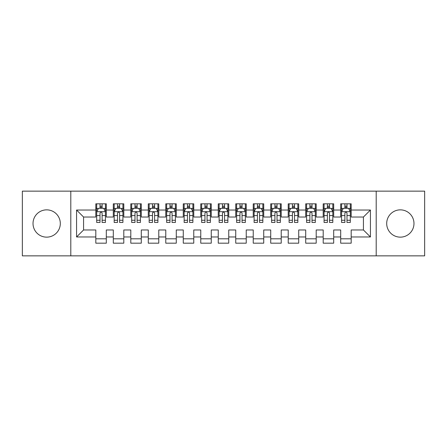 <?xml version="1.0" encoding="UTF-8"?>
<svg xmlns="http://www.w3.org/2000/svg" width="447" height="447" viewBox="0 0 447 447"><rect width="100%" height="100%" fill="white"/><g stroke="black" fill="none" stroke-linecap="round" stroke-linejoin="round"><path stroke-width="0.67" d="M400.339 209.855A13.645 13.645 0 0 0 386.694 223.5A13.645 13.645 0 0 0 400.339 237.145A13.645 13.645 0 0 0 413.978 223.5A13.645 13.645 0 0 0 400.339 209.855M46.661 209.855A13.645 13.645 0 0 0 33.022 223.5A13.645 13.645 0 0 0 46.661 237.145A13.645 13.645 0 0 0 60.306 223.5A13.645 13.645 0 0 0 46.661 209.855M376.201 255.857L424.65 255.857L424.65 191.143L376.201 191.143L376.201 255.857L70.799 255.857L70.799 191.143L22.35 191.143L22.35 255.857L70.799 255.857M376.201 191.143L70.799 191.143M76.571 236.966L76.571 210.034L95.814 210.034L95.814 217.03L83.572 217.03L83.572 229.97L76.571 236.966L95.814 236.966L95.814 243.179L106.308 243.179L106.308 236.966L113.303 236.966L113.303 243.179L123.802 243.179L123.802 236.966L130.798 236.966L130.798 243.179L141.291 243.179L141.291 236.966L148.287 236.966L148.287 243.179L158.78 243.179L158.78 236.966L165.781 236.966L165.781 243.179L176.274 243.179L176.274 236.966L183.27 236.966L183.27 243.179L193.763 243.179L193.763 236.966L200.759 236.966L200.759 243.179L211.258 243.179L211.258 236.966L218.253 236.966L218.253 243.179L228.747 243.179L228.747 236.966L235.742 236.966L235.742 243.179L246.241 243.179L246.241 236.966L253.237 236.966L253.237 243.179L263.73 243.179L263.73 236.966L270.726 236.966L270.726 243.179L281.219 243.179L281.219 236.966L288.22 236.966L288.22 243.179L298.713 243.179L298.713 236.966L305.709 236.966L305.709 243.179L316.202 243.179L316.202 236.966L323.198 236.966L323.198 243.179L333.697 243.179L333.697 236.966L340.692 236.966L340.692 243.179L351.186 243.179L351.186 229.97L363.428 229.97L363.428 217.03L351.186 217.03L351.186 210.034L370.429 210.034L370.429 236.966L351.186 236.966M351.186 210.034L351.186 203.821L340.692 203.821L340.692 210.034L333.697 210.034L333.697 203.821L323.198 203.821L323.198 210.034L316.202 210.034L316.202 203.821L305.709 203.821L305.709 210.034L298.713 210.034L298.713 203.821L288.22 203.821L288.22 210.034L281.219 210.034L281.219 203.821L270.726 203.821L270.726 210.034L263.73 210.034L263.73 203.821L253.237 203.821L253.237 210.034L246.241 210.034L246.241 203.821L235.742 203.821L235.742 210.034L228.747 210.034L228.747 203.821L218.253 203.821L218.253 210.034L211.258 210.034L211.258 203.821L200.759 203.821L200.759 210.034L193.763 210.034L193.763 203.821L183.27 203.821L183.27 210.034L176.274 210.034L176.274 203.821L165.781 203.821L165.781 210.034L158.78 210.034L158.78 203.821L148.287 203.821L148.287 210.034L141.291 210.034L141.291 203.821L130.798 203.821L130.798 210.034L123.802 210.034L123.802 203.821L113.303 203.821L113.303 210.034L106.308 210.034L106.308 203.821L95.814 203.821L95.814 210.034M333.697 236.966L333.697 229.97L340.692 229.97L340.692 236.966M370.429 210.034L363.428 217.03M316.202 236.966L316.202 229.97L323.198 229.97L323.198 236.966M340.692 210.034L340.692 217.03L333.697 217.03L333.697 210.034M298.713 236.966L298.713 229.97L305.709 229.97L305.709 236.966M323.198 210.034L323.198 217.03L316.202 217.03L316.202 210.034M281.219 236.966L281.219 229.97L288.22 229.97L288.22 236.966M305.709 210.034L305.709 217.03L298.713 217.03L298.713 210.034M263.73 236.966L263.73 229.97L270.726 229.97L270.726 236.966M288.22 210.034L288.22 217.03L281.219 217.03L281.219 210.034M246.241 236.966L246.241 229.97L253.237 229.97L253.237 236.966M270.726 210.034L270.726 217.03L263.73 217.03L263.73 210.034M228.747 236.966L228.747 229.97L235.742 229.97L235.742 236.966M253.237 210.034L253.237 217.03L246.241 217.03L246.241 210.034M211.258 236.966L211.258 229.97L218.253 229.97L218.253 236.966M235.742 210.034L235.742 217.03L228.747 217.03L228.747 210.034M193.763 236.966L193.763 229.97L200.759 229.97L200.759 236.966M218.253 210.034L218.253 217.03L211.258 217.03L211.258 210.034M176.274 236.966L176.274 229.97L183.27 229.97L183.27 236.966M200.759 210.034L200.759 217.03L193.763 217.03L193.763 210.034M158.78 236.966L158.78 229.97L165.781 229.97L165.781 236.966M183.27 210.034L183.27 217.03L176.274 217.03L176.274 210.034M141.291 236.966L141.291 229.97L148.287 229.97L148.287 236.966M165.781 210.034L165.781 217.03L158.78 217.03L158.78 210.034M123.802 236.966L123.802 229.97L130.798 229.97L130.798 236.966M148.287 210.034L148.287 217.03L141.291 217.03L141.291 210.034M106.308 236.966L106.308 229.97L113.303 229.97L113.303 236.966M130.798 210.034L130.798 217.03L123.802 217.03L123.802 210.034M83.572 229.97L95.814 229.97L95.814 236.966M113.303 210.034L113.303 217.03L106.308 217.03L106.308 210.034M340.692 208.196L341.564 208.196M350.314 208.196L351.186 208.196M323.198 208.196L324.075 208.196M332.819 208.196L333.697 208.196M305.709 208.196L306.586 208.196M315.331 208.196L316.202 208.196M288.22 208.196L289.092 208.196M297.836 208.196L298.713 208.196M270.726 208.196L271.603 208.196M280.347 208.196L281.219 208.196M253.237 208.196L254.108 208.196M262.853 208.196L263.73 208.196M235.742 208.196L236.619 208.196M245.364 208.196L246.241 208.196M218.253 208.196L219.125 208.196M227.875 208.196L228.747 208.196M200.759 208.196L201.636 208.196M210.381 208.196L211.258 208.196M183.27 208.196L184.147 208.196M192.892 208.196L193.763 208.196M165.781 208.196L166.653 208.196M175.397 208.196L176.274 208.196M148.287 208.196L149.164 208.196M157.908 208.196L158.78 208.196M130.798 208.196L131.669 208.196M140.414 208.196L141.291 208.196M113.303 208.196L114.181 208.196M122.925 208.196L123.802 208.196M95.814 208.196L96.686 208.196M105.436 208.196L106.308 208.196M95.814 238.804L106.308 238.804M113.303 238.804L123.802 238.804M130.798 238.804L141.291 238.804M148.287 238.804L158.78 238.804M165.781 238.804L176.274 238.804M183.27 238.804L193.763 238.804M200.759 238.804L211.258 238.804M218.253 238.804L228.747 238.804M235.742 238.804L246.241 238.804M253.237 238.804L263.73 238.804M270.726 238.804L281.219 238.804M288.22 238.804L298.713 238.804M305.709 238.804L316.202 238.804M323.198 238.804L333.697 238.804M340.692 238.804L351.186 238.804M76.571 210.034L83.572 217.03M363.428 229.97L370.429 236.966M102.112 206.095L100.011 206.095M105.436 220.259L102.112 220.259L102.112 222.45L105.436 222.45L105.436 211.783L103.687 208.285L98.435 208.285L96.686 211.783L96.686 222.45L100.011 222.45L100.011 220.259L96.686 220.259M96.686 211.783L96.686 203.821M105.436 211.783L105.436 203.821M100.011 208.285L100.011 203.821M102.112 203.821L102.112 208.285M102.112 220.259L102.112 213.09C101.413 211.744 100.715 211.744 100.011 213.09L100.011 220.259M102.112 208.196L100.011 208.196M119.6 206.095L117.505 206.095M122.925 220.259L119.6 220.259L119.6 222.45L122.925 222.45L122.925 211.783L121.176 208.285L115.929 208.285L114.181 211.783L114.181 222.45L117.505 222.45L117.505 220.259L114.181 220.259M114.181 211.783L114.181 203.821M122.925 211.783L122.925 203.821M117.505 208.285L117.505 203.821M119.6 203.821L119.6 208.285M119.6 220.259L119.6 213.09C118.902 211.744 118.204 211.744 117.505 213.09L117.505 220.259M119.6 208.196L117.505 208.196M137.095 206.095L134.994 206.095M140.414 220.259L137.095 220.259L137.095 222.45L140.414 222.45L140.414 211.783L138.665 208.285L133.418 208.285L131.669 211.783L131.669 222.45L134.994 222.45L134.994 220.259L131.669 220.259M131.669 211.783L131.669 203.821M140.414 211.783L140.414 203.821M134.994 208.285L134.994 203.821M137.095 203.821L137.095 208.285M137.095 220.259L137.095 213.09C136.396 211.744 135.692 211.744 134.994 213.09L134.994 220.259M137.095 208.196L134.994 208.196M154.584 206.095L152.483 206.095M157.908 220.259L154.584 220.259L154.584 222.45L157.908 222.45L157.908 211.783L156.159 208.285L150.913 208.285L149.164 211.783L149.164 222.45L152.483 222.45L152.483 220.259L149.164 220.259M149.164 211.783L149.164 203.821M157.908 211.783L157.908 203.821M152.483 208.285L152.483 203.821M154.584 203.821L154.584 208.285M154.584 220.259L154.584 213.09C153.885 211.744 153.187 211.744 152.483 213.09L152.483 220.259M154.584 208.196L152.483 208.196M172.078 206.095L169.977 206.095M175.397 220.259L172.078 220.259L172.078 222.45L175.397 222.45L175.397 211.783L173.648 208.285L168.402 208.285L166.653 211.783L166.653 222.45L169.977 222.45L169.977 220.259L166.653 220.259M166.653 211.783L166.653 203.821M175.397 211.783L175.397 203.821M169.977 208.285L169.977 203.821M172.078 203.821L172.078 208.285M172.078 220.259L172.078 213.09C171.374 211.744 170.676 211.744 169.977 213.09L169.977 220.259M172.078 208.196L169.977 208.196M189.567 206.095L187.466 206.095M192.892 220.259L189.567 220.259L189.567 222.45L192.892 222.45L192.892 211.783L191.143 208.285L185.896 208.285L184.147 211.783L184.147 222.45L187.466 222.45L187.466 220.259L184.147 220.259M184.147 211.783L184.147 203.821M192.892 211.783L192.892 203.821M187.466 208.285L187.466 203.821M189.567 203.821L189.567 208.285M189.567 220.259L189.567 213.09C188.869 211.744 188.17 211.744 187.466 213.09L187.466 220.259M189.567 208.196L187.466 208.196M207.056 206.095L204.961 206.095M210.381 220.259L207.056 220.259L207.056 222.45L210.381 222.45L210.381 211.783L208.632 208.285L203.385 208.285L201.636 211.783L201.636 222.45L204.961 222.45L204.961 220.259L201.636 220.259M201.636 211.783L201.636 203.821M210.381 211.783L210.381 203.821M204.961 208.285L204.961 203.821M207.056 203.821L207.056 208.285M207.056 220.259L207.056 213.09C206.358 211.744 205.659 211.744 204.961 213.09L204.961 220.259M207.056 208.196L204.961 208.196M224.55 206.095L222.45 206.095M227.875 220.259L224.55 220.259L224.55 222.45L227.875 222.45L227.875 211.783L226.126 208.285L220.874 208.285L219.125 211.783L219.125 222.45L222.45 222.45L222.45 220.259L219.125 220.259M219.125 211.783L219.125 203.821M227.875 211.783L227.875 203.821M222.45 208.285L222.45 203.821M224.55 203.821L224.55 208.285M224.55 220.259L224.55 213.09C223.852 211.744 223.154 211.744 222.45 213.09L222.45 220.259M224.55 208.196L222.45 208.196M242.039 206.095L239.944 206.095M245.364 220.259L242.039 220.259L242.039 222.45L245.364 222.45L245.364 211.783L243.615 208.285L238.368 208.285L236.619 211.783L236.619 222.45L239.944 222.45L239.944 220.259L236.619 220.259M236.619 211.783L236.619 203.821M245.364 211.783L245.364 203.821M239.944 208.285L239.944 203.821M242.039 203.821L242.039 208.285M242.039 220.259L242.039 213.09C241.341 211.744 240.642 211.744 239.944 213.09L239.944 220.259M242.039 208.196L239.944 208.196M259.534 206.095L257.433 206.095M262.853 220.259L259.534 220.259L259.534 222.45L262.853 222.45L262.853 211.783L261.104 208.285L255.857 208.285L254.108 211.783L254.108 222.45L257.433 222.45L257.433 220.259L254.108 220.259M254.108 211.783L254.108 203.821M262.853 211.783L262.853 203.821M257.433 208.285L257.433 203.821M259.534 203.821L259.534 208.285M259.534 220.259L259.534 213.09C258.835 211.744 258.131 211.744 257.433 213.09L257.433 220.259M259.534 208.196L257.433 208.196M277.023 206.095L274.922 206.095M280.347 220.259L277.023 220.259L277.023 222.45L280.347 222.45L280.347 211.783L278.598 208.285L273.352 208.285L271.603 211.783L271.603 222.45L274.922 222.45L274.922 220.259L271.603 220.259M271.603 211.783L271.603 203.821M280.347 211.783L280.347 203.821M274.922 208.285L274.922 203.821M277.023 203.821L277.023 208.285M277.023 220.259L277.023 213.09C276.324 211.744 275.626 211.744 274.922 213.09L274.922 220.259M277.023 208.196L274.922 208.196M294.517 206.095L292.416 206.095M297.836 220.259L294.517 220.259L294.517 222.45L297.836 222.45L297.836 211.783L296.087 208.285L290.841 208.285L289.092 211.783L289.092 222.45L292.416 222.45L292.416 220.259L289.092 220.259M289.092 211.783L289.092 203.821M297.836 211.783L297.836 203.821M292.416 208.285L292.416 203.821M294.517 203.821L294.517 208.285M294.517 220.259L294.517 213.09C293.819 211.744 293.115 211.744 292.416 213.09L292.416 220.259M294.517 208.196L292.416 208.196M312.006 206.095L309.905 206.095M315.331 220.259L312.006 220.259L312.006 222.45L315.331 222.45L315.331 211.783L313.582 208.285L308.335 208.285L306.586 211.783L306.586 222.45L309.905 222.45L309.905 220.259L306.586 220.259M306.586 211.783L306.586 203.821M315.331 211.783L315.331 203.821M309.905 208.285L309.905 203.821M312.006 203.821L312.006 208.285M312.006 220.259L312.006 213.09C311.308 211.744 310.609 211.744 309.905 213.09L309.905 220.259M312.006 208.196L309.905 208.196M329.495 206.095L327.4 206.095M332.819 220.259L329.495 220.259L329.495 222.45L332.819 222.45L332.819 211.783L331.071 208.285L325.824 208.285L324.075 211.783L324.075 222.45L327.4 222.45L327.4 220.259L324.075 220.259M324.075 211.783L324.075 203.821M332.819 211.783L332.819 203.821M327.4 208.285L327.4 203.821M329.495 203.821L329.495 208.285M329.495 220.259L329.495 213.09C328.796 211.744 328.098 211.744 327.4 213.09L327.4 220.259M329.495 208.196L327.4 208.196M346.989 206.095L344.888 206.095M350.314 220.259L346.989 220.259L346.989 222.45L350.314 222.45L350.314 211.783L348.565 208.285L343.313 208.285L341.564 211.783L341.564 222.45L344.888 222.45L344.888 220.259L341.564 220.259M341.564 211.783L341.564 203.821M350.314 211.783L350.314 203.821M344.888 208.285L344.888 203.821M346.989 203.821L346.989 208.285M346.989 220.259L346.989 213.09C346.291 211.744 345.592 211.744 344.888 213.09L344.888 220.259M346.989 208.196L344.888 208.196M105.391 211.694L96.731 211.694M96.686 208.492L98.334 208.492M103.788 208.492L105.436 208.492M100.011 215.571L96.686 215.571M105.436 215.571L102.112 215.571M102.112 207.207L100.011 207.207M122.88 211.694L114.225 211.694M114.181 208.492L115.823 208.492M121.282 208.492L122.925 208.492M117.505 215.571L114.181 215.571M122.925 215.571L119.6 215.571M119.6 207.207L117.505 207.207M140.375 211.694L131.714 211.694M131.669 208.492L133.312 208.492M138.771 208.492L140.414 208.492M134.994 215.571L131.669 215.571M140.414 215.571L137.095 215.571M137.095 207.207L134.994 207.207M157.864 211.694L149.203 211.694M149.164 208.492L150.807 208.492M156.266 208.492L157.908 208.492M152.483 215.571L149.164 215.571M157.908 215.571L154.584 215.571M154.584 207.207L152.483 207.207M175.353 211.694L166.697 211.694M166.653 208.492L168.295 208.492M173.754 208.492L175.397 208.492M169.977 215.571L166.653 215.571M175.397 215.571L172.078 215.571M172.078 207.207L169.977 207.207M192.847 211.694L184.186 211.694M184.147 208.492L185.79 208.492M191.243 208.492L192.892 208.492M187.466 215.571L184.147 215.571M192.892 215.571L189.567 215.571M189.567 207.207L187.466 207.207M210.336 211.694L201.681 211.694M201.636 208.492L203.279 208.492M208.738 208.492L210.381 208.492M204.961 215.571L201.636 215.571M210.381 215.571L207.056 215.571M207.056 207.207L204.961 207.207M227.83 211.694L219.17 211.694M219.125 208.492L220.773 208.492M226.227 208.492L227.875 208.492M222.45 215.571L219.125 215.571M227.875 215.571L224.55 215.571M224.55 207.207L222.45 207.207M245.319 211.694L236.664 211.694M236.619 208.492L238.262 208.492M243.721 208.492L245.364 208.492M239.944 215.571L236.619 215.571M245.364 215.571L242.039 215.571M242.039 207.207L239.944 207.207M262.814 211.694L254.153 211.694M254.108 208.492L255.757 208.492M261.21 208.492L262.853 208.492M257.433 215.571L254.108 215.571M262.853 215.571L259.534 215.571M259.534 207.207L257.433 207.207M280.303 211.694L271.647 211.694M271.603 208.492L273.246 208.492M278.704 208.492L280.347 208.492M274.922 215.571L271.603 215.571M280.347 215.571L277.023 215.571M277.023 207.207L274.922 207.207M297.797 211.694L289.136 211.694M289.092 208.492L290.734 208.492M296.193 208.492L297.836 208.492M292.416 215.571L289.092 215.571M297.836 215.571L294.517 215.571M294.517 207.207L292.416 207.207M315.286 211.694L306.625 211.694M306.586 208.492L308.229 208.492M313.688 208.492L315.331 208.492M309.905 215.571L306.586 215.571M315.331 215.571L312.006 215.571M312.006 207.207L309.905 207.207M332.775 211.694L324.12 211.694M324.075 208.492L325.718 208.492M331.177 208.492L332.819 208.492M327.4 215.571L324.075 215.571M332.819 215.571L329.495 215.571M329.495 207.207L327.4 207.207M350.269 211.694L341.609 211.694M341.564 208.492L343.212 208.492M348.666 208.492L350.314 208.492M344.888 215.571L341.564 215.571M350.314 215.571L346.989 215.571M346.989 207.207L344.888 207.207"/></g></svg>
